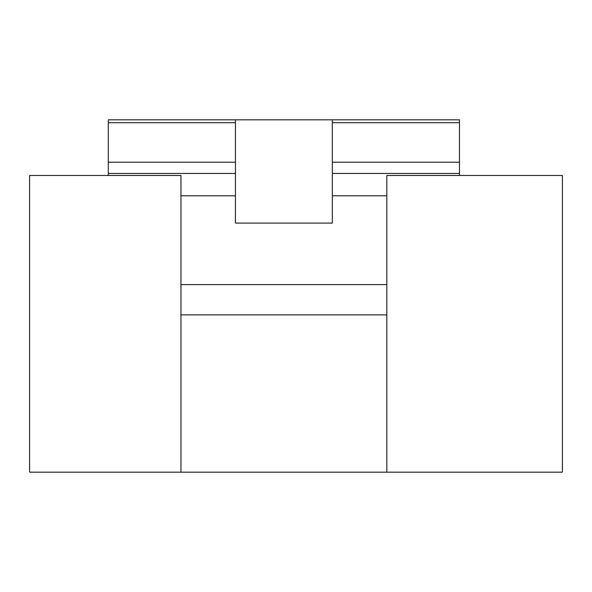 <?xml version="1.0" encoding="UTF-8"?>
<svg xmlns="http://www.w3.org/2000/svg" width="592" height="592" viewBox="0 0 592 592"><rect width="100%" height="100%" fill="white"/><g stroke="black" fill="none" stroke-linecap="round" stroke-linejoin="round"><path stroke-width="0.89" d="M180.967 472.179L29.6 472.179L29.6 175.506L180.967 175.506L180.967 472.179L562.4 472.179L562.4 175.506L386.82 175.506L386.82 472.179M386.82 314.877L180.967 314.877M386.82 195.797L332.327 195.797L332.327 223.103L235.453 223.103L332.327 223.103M180.967 195.797L235.453 195.797L235.453 223.103M108.306 175.506L108.306 173.456L235.453 173.456L235.453 195.797M108.306 162.208L235.453 162.208L235.453 122.729L108.306 122.729L108.306 173.456M108.306 122.729L108.306 119.821L235.453 119.821L235.453 122.729M459.473 175.506L459.473 119.821L235.453 119.821M332.327 195.797L332.327 173.456L459.473 173.456M235.453 162.208L235.453 173.456M459.473 162.208L332.327 162.208L332.327 173.456M459.473 122.729L332.327 122.729L332.327 162.208M332.327 122.729L332.327 119.821M386.82 284.604L180.967 284.604"/></g></svg>
